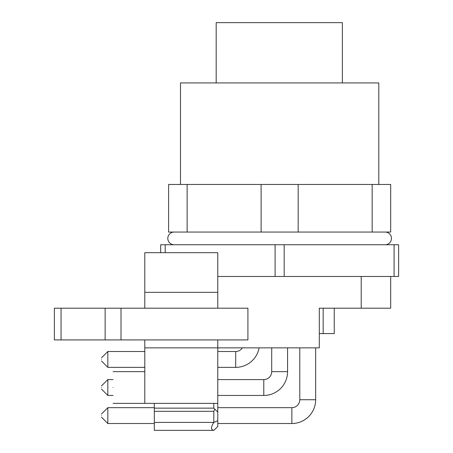 <?xml version="1.0" encoding="UTF-8"?>
<svg xmlns="http://www.w3.org/2000/svg" width="453" height="453" viewBox="0 0 453 453"><rect width="100%" height="100%" fill="white"/><g stroke="black" fill="none" stroke-linecap="round" stroke-linejoin="round"><path stroke-width="0.68" d="M259.11 347.859A23.794 23.794 0 0 1 235.702 367.372L217.774 367.372M242.378 347.859A7.933 7.933 0 0 1 235.702 351.505L217.774 351.505L235.702 351.505L235.702 367.372M315.656 347.859L315.656 399.733A23.794 23.794 0 0 1 291.857 423.527L217.774 423.527M299.79 347.859L299.79 399.733A7.933 7.933 0 0 1 291.857 407.666L291.857 423.527M287.576 347.859L287.576 371.653A23.794 23.794 0 0 1 263.782 395.452L217.774 395.452M271.709 347.859L271.709 371.653A7.933 7.933 0 0 1 263.782 379.586L263.782 395.452M180.492 184.462L180.492 82.933L378.793 82.933L378.793 184.462M174.15 232.055A6.348 6.348 0 0 0 167.803 238.397A6.348 6.348 0 0 0 174.15 244.745M385.141 232.055A6.348 6.348 0 0 1 391.483 238.397A6.348 6.348 0 0 1 385.141 244.745M390.69 276.472L390.69 308.199L361.211 308.199L361.211 276.472M334.257 308.199L334.257 333.584L323.17 333.584L323.17 308.199M113.074 387.519C113.074 407.972 113.074 407.972 113.074 387.519C113.074 367.06 113.074 367.06 113.074 387.519M54.377 339.926L54.377 308.199L121.008 308.199L121.008 339.926L54.377 339.926M101.495 357.853L107.837 351.505L144.801 351.505L107.837 351.505L107.837 367.372L144.801 367.372M101.495 359.439C101.495 361.483 101.495 361.483 101.495 359.439C101.495 357.394 101.495 357.394 101.495 359.439M101.495 414.008L107.837 407.666L154.32 407.666L107.837 407.666L107.837 423.527L154.32 423.527M101.495 415.599C101.495 417.643 101.495 417.643 101.495 415.599C101.495 413.549 101.495 413.549 101.495 415.599M113.074 379.586L107.837 379.586L107.837 395.452L113.074 395.452M101.495 387.519C101.495 389.563 101.495 389.563 101.495 387.519C101.495 385.475 101.495 385.475 101.495 387.519M342.383 82.933L342.383 22.65L216.189 22.65L216.189 82.933M187.129 184.462L187.129 232.055L168.595 232.055L168.595 184.462L390.69 184.462L390.69 232.055L372.156 232.055L372.156 184.462M298.176 184.462L298.176 232.055L372.156 232.055M261.115 184.462L261.115 232.055L298.176 232.055M187.129 232.055L261.115 232.055M284.178 244.745L284.178 276.472L398.623 276.472L398.623 244.745L160.668 244.745L160.668 252.678M394.087 276.472L394.087 244.745M165.203 244.745L165.203 252.678M144.801 308.199L144.801 252.678L217.774 252.678L217.774 276.472L275.107 276.472L275.107 244.745M284.178 276.472L275.107 276.472M217.774 339.926L217.774 347.859L319.303 347.859L319.303 308.199L361.211 308.199M144.801 292.332L217.774 292.332L217.774 276.472M217.774 292.332L217.774 308.199M144.801 347.859L217.774 347.859L217.774 403.38L144.801 403.38L144.801 339.926M121.008 308.199L247.916 308.199L247.916 339.926L121.008 339.926M319.303 333.584L323.17 333.584M105.141 339.926L105.141 308.199M154.32 403.38L154.32 430.35L213.81 430.35L154.32 430.35M214.739 409.07L213.81 411.313L213.81 422.417C210.781 427.202 210.781 429.846 213.81 430.35L217.774 426.522L217.774 412.105L213.81 408.142L154.32 408.142L213.81 408.142L213.81 403.38M217.774 412.105L217.774 403.38M154.32 422.417L213.81 422.417L217.774 420.775M299.79 399.733L315.656 399.733M271.709 371.653L287.576 371.653M61.053 308.199L61.053 339.926M154.32 411.313L213.81 411.313M144.801 403.38L113.074 403.38L144.801 403.38M101.495 361.024L107.837 367.372M101.495 417.185L107.837 423.527M101.495 389.104L107.837 395.452M144.801 371.653L113.074 371.653M291.857 407.666L217.774 407.666L291.857 407.666M263.782 379.586L217.774 379.586M101.495 385.933L107.837 379.586"/></g></svg>
